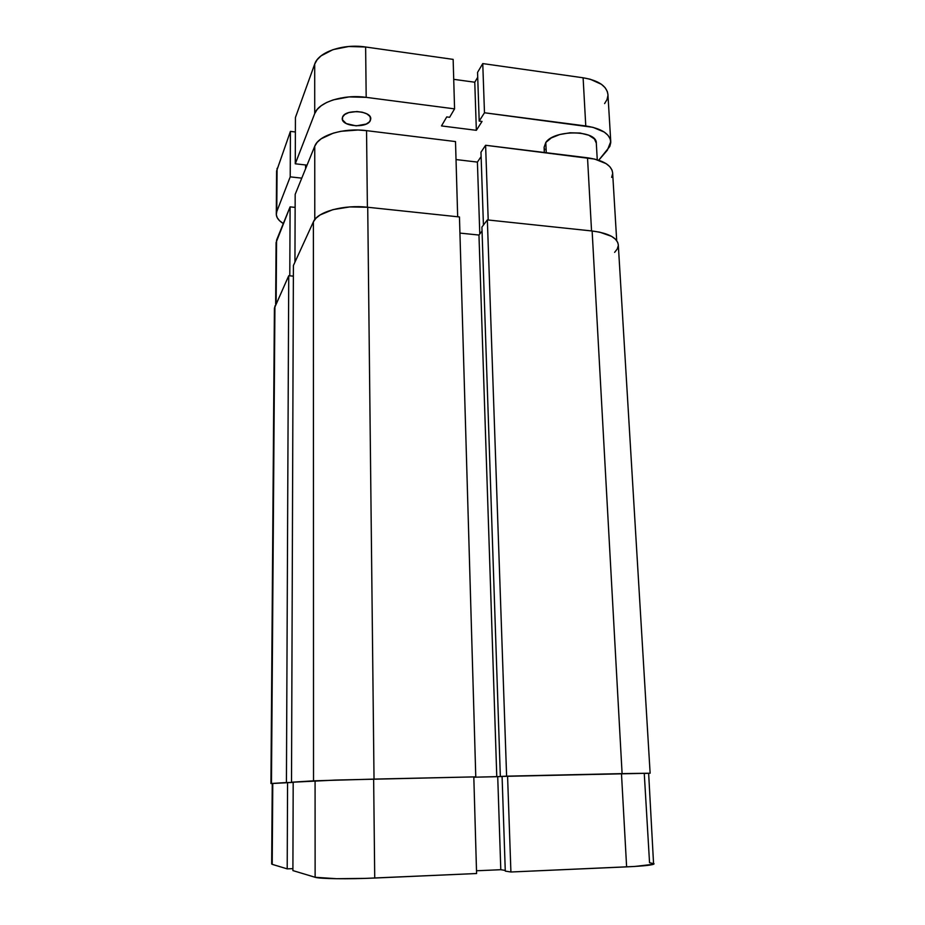 <?xml version="1.0" encoding="UTF-8"?>
<svg xmlns="http://www.w3.org/2000/svg" width="925" height="925" viewBox="0 0 925 925"><rect width="100%" height="100%" fill="white"/><g stroke="black" fill="none" stroke-linecap="round" stroke-linejoin="round"><path stroke-width="1.39" d="M292.901 870.587L315.124 877.282L315.078 780.804L293.19 782.18L292.901 870.587L315.124 877.282L336.538 878.704L364.878 878.403L476.583 873.524L473.808 776.907L336.11 780.064L293.19 782.18L292.901 870.587M510.912 871.997L626.618 866.875L621.473 773.635L507.571 776.156L510.912 871.997L634.77 866.459L653.593 864.262L648.633 773.242L502.078 776.41L505.281 871.096L510.912 871.997L505.281 871.096L502.078 776.41L507.571 776.156L510.912 871.997M502.09 776.491L473.808 777.22L502.09 776.491L496.783 776.699L478.965 235.042L459.933 233.1L478.965 235.042L496.783 776.699L502.078 776.457M270.933 783.533L293.19 782.388L272.251 783.51L272.204 864.343L287.201 868.864L292.901 868.633L287.201 868.864L287.571 782.527L272.771 783.452L272.204 864.343L287.201 868.864L287.571 782.527L293.19 782.4L286.426 782.538L288.739 275.731L274.413 308.141L270.933 783.533L274.922 305.944L271.464 783.487L286.426 782.538L288.739 275.731L293.375 276.136L288.739 275.731L274.413 308.175M654.01 863.707L649.547 862.724L644.263 773.497L648.587 773.265M271.673 863.996L272.251 783.51M476.502 870.772L500.795 869.708L505.258 870.425L500.795 869.708L497.719 776.688L500.795 869.708L476.502 870.772M473.808 776.907L373.642 779.116L374.729 878.033L476.583 873.524L473.808 776.907M648.633 773.242L621.473 773.635L626.618 866.875C644.251 866.031 653.397 865.014 654.067 863.846M374.729 878.033L373.642 779.116L315.078 780.804L315.124 877.282C319.437 878.843 348.367 879.247 374.729 878.033M293.19 782.18L291.514 782.226L293.41 265.51L291.514 782.226L313.529 780.839L313.39 221.85L293.41 265.51L313.39 221.85L313.529 780.839L374.024 779.104L367.722 207.258C343.637 204.46 317.321 211.744 313.39 221.85L315.934 218.254L320.142 214.924L332.884 209.651L349.673 206.934L367.722 207.258L374.024 779.104L475.774 776.85L459.459 216.959L367.722 207.258L459.459 216.959L475.774 776.85L335.232 780.076L293.19 782.18M473.808 777.208L496.783 776.699L473.808 777.208M482.041 231.007L478.965 235.042L482.041 231.007M502.078 776.422L500.333 776.457L481.913 227.088L500.333 776.457L506.611 776.168L487.348 219.907L481.913 227.088L487.348 219.907L506.611 776.168L622.097 773.612L592.127 230.996L487.348 219.907L592.127 230.996L622.097 773.612L650.125 773.207L502.078 776.422M650.125 773.207L618.293 244.743C617.183 237.702 608.453 233.123 592.127 230.996L599.701 232.175L611.575 236.349L615.426 239.159L617.68 242.292L618.293 244.813M618.293 245.622L617.241 249.022L614.628 252.352M275.65 304.348L276.089 242.523L290.092 206.876L295.133 207.397L290.092 206.876L289.791 275.823L290.092 206.876L276.575 240.118L276.136 303.284L276.089 242.558M455.505 141.571L457.678 216.774L455.505 141.571L366.543 130.645L455.505 141.571M367.387 207.223L366.543 130.645L357.975 130.02L341.013 131.281L333.347 133.119L321.195 138.773L317.171 142.346L314.743 146.219L295.179 194.366L294.948 262.168L295.179 194.366L314.743 146.219L314.778 219.572L314.743 146.219C318.512 135.316 343.603 127.546 366.543 130.645L367.387 207.223M611.668 177.369L612.628 173.692M612.628 172.825L612.015 170.084L609.829 166.685L606.129 163.633L594.752 159.088L485.602 145.271L480.965 152.22L483.428 225.087L480.965 152.22L485.602 145.271L587.525 157.793L591.549 230.938L587.525 157.793C603.135 160.141 611.506 165.124 612.628 172.767L616.697 240.593M481.116 156.591L477.404 162.095L456.025 159.562L477.404 162.095L479.786 233.979L477.404 162.095L481.116 156.591M488.203 220L485.602 145.271L488.203 220M597.261 159.759L596.313 143.167C597.099 129.986 554.225 129.361 545.796 142.485L546.27 152.718L545.796 142.485L544.085 147.341L544.316 152.486M370.347 120.516C367.294 128.517 341.637 126.783 342.25 118.562L342.574 117.036L342.481 119.834L346.239 123.568L356.137 125.869L366.219 124.054L369.445 121.823L370.728 119.128L369.838 116.342L366.913 113.914L362.357 112.226L356.888 111.532L348.841 112.561L344.794 114.469L342.574 117.036C345.268 108.884 371.457 110.584 370.74 118.816L370.347 120.516L370.312 117.117L370.347 120.516M276.286 214.114C276.355 217.56 278.691 220.717 283.304 223.561L279.535 220.705L277.246 217.757L276.309 214.692L276.772 211.605L290.219 176.86L301.77 178.143L290.219 176.86L290.415 131.385L276.598 171.021L276.286 214.114L277.084 168.362L276.772 211.605L290.219 176.86L290.415 131.385L295.387 131.986L290.415 131.385L276.598 171.067M307.054 165.136L295.272 163.794L314.72 113.544L317.148 109.497L321.137 105.774L326.56 102.525L333.208 99.888L349.095 96.905L366.184 97.356L454.568 108.873L449.619 117.29L446.74 116.92L441.491 125.927L476.352 130.321L482.029 121.441L479.196 121.082L484.48 112.769L592.96 127.326L604.279 132.09L607.968 135.27L610.153 138.831L610.766 142.6L609.818 146.439L598.729 160.222L607.367 150.197L610.754 141.629C609.621 133.651 601.296 128.436 585.768 125.962L583.108 77.781L482.757 63.582L477.554 72.404L479.196 121.082L477.554 72.404L482.757 63.582L484.48 112.769L482.757 63.582L583.108 77.781L585.768 125.962L484.48 112.769L479.196 121.082L482.029 121.441L476.352 130.321L474.768 82.221L453.712 79.33L474.768 82.221L476.352 130.321L441.491 125.927L446.74 116.92L449.619 117.29L454.568 108.873L453.146 59.385L365.629 47.002C343.071 43.498 318.408 52.031 314.697 64.102L295.433 117.498L295.272 163.794L295.433 117.498L314.697 64.102L314.72 113.544L314.697 64.102L317.09 59.813L321.044 55.87L333 49.638L348.713 46.504L365.629 47.002L366.184 97.356L365.629 47.002L453.146 59.385L454.568 108.873L366.184 97.356C343.383 94.096 318.478 102.178 314.72 113.544L295.272 163.794L307.054 165.136M544.085 147.422L544.721 149.792M596.324 143.202L594.417 138.947L588.739 135.212L580.125 133.038L569.916 132.795L559.764 134.53L551.277 137.941L545.796 142.485L544.073 147.341M305.574 164.974L305.574 168.778L305.574 164.974M477.728 77.249L474.768 82.221L477.728 77.249M610.754 141.629L607.933 94.477C606.765 86.002 598.498 80.429 583.108 77.781L590.243 79.238L601.47 84.325L605.135 87.713L607.309 91.494L607.933 94.547M607.945 95.506L607.02 99.588L604.615 103.577"/></g></svg>
